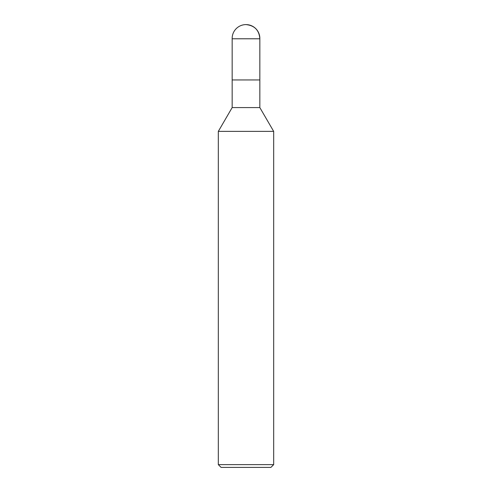 <?xml version="1.0" encoding="UTF-8"?>
<svg xmlns="http://www.w3.org/2000/svg" width="492" height="492" viewBox="0 0 492 492"><rect width="100%" height="100%" fill="white"/><g stroke="black" fill="none" stroke-linecap="round" stroke-linejoin="round"><path stroke-width="0.74" d="M218.325 131.376L232.162 107.582L259.837 107.582L273.675 131.376L218.325 131.376L218.325 464.632L221.093 467.4L270.907 467.4L273.675 464.632L273.675 131.376M218.325 464.632L273.675 464.632M232.162 107.582L232.162 79.95L259.837 79.95L259.837 38.788A13.844 13.844 0 0 0 246 24.6A13.844 13.844 0 0 0 232.162 38.788L259.837 38.788C259.179 30.203 254.567 25.473 246 24.6M232.162 38.788L232.162 79.95L259.837 79.95L259.837 107.582M259.837 79.95L259.837 38.788"/></g></svg>
